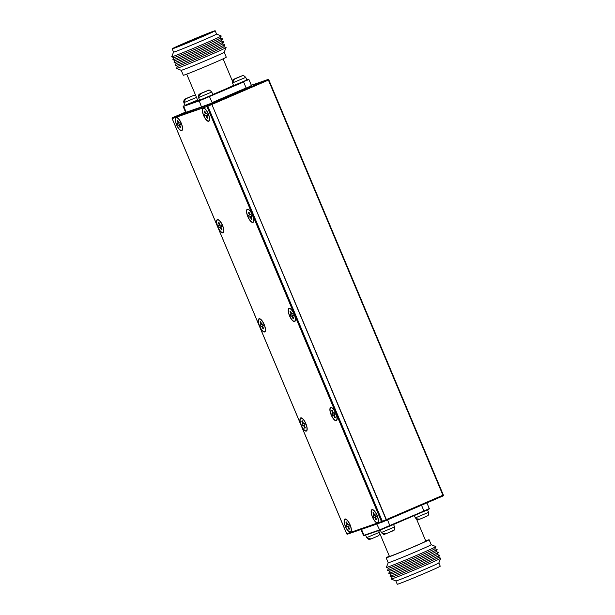 <?xml version="1.0" encoding="UTF-8"?>
<svg xmlns="http://www.w3.org/2000/svg" width="615" height="615" viewBox="0 0 615 615"><rect width="100%" height="100%" fill="white"/><g stroke="black" fill="none" stroke-linecap="round" stroke-linejoin="round"><path stroke-width="0.92" d="M181.279 123.231A7.172 2.483 -113.3 0 0 176.09 117.457A7.172 2.483 -113.3 0 0 176.582 124.86A7.172 2.483 -113.3 0 0 181.763 130.634A7.172 2.483 -113.3 0 0 181.279 123.231M222.538 225.374A7.172 2.483 -113.3 0 0 217.349 219.601A7.172 2.483 -113.3 0 0 217.833 227.004A7.172 2.483 -113.3 0 0 223.022 232.778A7.172 2.483 -113.3 0 0 222.538 225.374M264.212 324.528A7.172 2.483 -113.3 0 0 259.03 318.755A7.172 2.483 -113.3 0 0 259.515 326.158A7.172 2.483 -113.3 0 0 264.704 331.931A7.172 2.483 -113.3 0 0 264.212 324.528M305.893 423.681A7.172 2.483 -113.3 0 0 300.704 417.908A7.172 2.483 -113.3 0 0 301.196 425.311A7.172 2.483 -113.3 0 0 306.378 431.084A7.172 2.483 -113.3 0 0 305.893 423.681M350.089 524.803A7.172 2.483 -113.3 0 0 344.9 519.037A7.172 2.483 -113.3 0 0 345.384 526.44A7.172 2.483 -113.3 0 0 350.573 532.213A7.172 2.483 -113.3 0 0 350.089 524.803M208.316 113.844A7.172 2.483 -113.3 0 0 203.127 108.079A7.172 2.483 -113.3 0 0 203.611 115.482A7.172 2.483 -113.3 0 0 208.8 121.247A7.172 2.483 -113.3 0 0 208.316 113.844M252.504 214.973A7.172 2.483 -113.3 0 0 247.322 209.2A7.172 2.483 -113.3 0 0 247.807 216.603A7.172 2.483 -113.3 0 0 252.996 222.376A7.172 2.483 -113.3 0 0 252.504 214.973M294.185 314.127A7.172 2.483 -113.3 0 0 288.996 308.353A7.172 2.483 -113.3 0 0 289.488 315.756A7.172 2.483 -113.3 0 0 294.677 321.53A7.172 2.483 -113.3 0 0 294.185 314.127M335.867 413.28A7.172 2.483 -113.3 0 0 330.678 407.507A7.172 2.483 -113.3 0 0 331.17 414.91A7.172 2.483 -113.3 0 0 336.351 420.683A7.172 2.483 -113.3 0 0 335.867 413.28M377.118 515.424A7.172 2.483 -113.3 0 0 371.937 509.651A7.172 2.483 -113.3 0 0 372.421 517.054A7.172 2.483 -113.3 0 0 377.61 522.827A7.172 2.483 -113.3 0 0 377.118 515.424M382.399 522.058A0.715 0.715 0 0 1 382.353 522.081A0.715 0.676 70.9 0 1 381.5 521.666L206.994 106.541L172.2 118.618L346.706 533.743L382.353 521.32L382.399 522.058L442.969 495.974A0.715 0.715 0 0 0 443.346 495.037L386.366 519.59L211.868 104.465L211.352 103.881L172.546 117.688L211.352 103.881L211.868 104.465L207.847 106.195L382.353 521.32L386.366 519.59L386.412 520.336L211.868 104.465L268.801 79.927A0.715 0.676 -109.1 0 0 267.948 79.512L251.351 85.277L267.902 79.527L268.417 80.111L442.923 495.236L442.961 495.982L382.392 522.066A0.715 0.676 70.9 0 1 382.353 522.081L347.56 534.158A0.715 0.676 70.9 0 0 347.598 534.135L382.307 522.089M268.801 79.935L443.346 495.037L268.84 79.912A0.715 0.715 0 0 0 267.948 79.512A0.715 0.676 -109.1 0 0 267.902 79.527L211.352 103.881L176.559 115.958L185.515 112.107L172.546 117.688A0.715 0.676 70.9 0 0 172.2 118.618L172.2 118.61M176.29 117.765A6.811 2.36 -113.3 0 0 176.236 117.788A6.811 2.36 -113.3 0 0 176.728 124.899A6.811 2.36 -113.3 0 0 181.571 130.326A6.811 2.36 -113.3 0 0 181.625 130.303A6.811 2.36 -113.3 0 0 181.133 123.192A6.811 2.36 -113.3 0 0 176.29 117.765M180.556 124.484L179.611 124.814L180.725 127.474L180.103 127.689L178.988 125.029L178.043 125.36L177.304 123.607L178.25 123.277L177.135 120.617L177.758 120.402L178.873 123.062L179.818 122.731L180.556 124.484M178.873 123.062L179.826 122.754M177.304 123.607L178.25 123.277M180.487 124.33L179.611 124.814M178.988 125.029L180.456 124.245M178.043 125.36L180.418 124.161M180.103 127.689L180.549 127.051M177.135 120.617L177.896 120.74M217.541 219.909A6.811 2.36 -113.3 0 0 217.487 219.932A6.811 2.36 -113.3 0 0 217.987 227.043A6.811 2.36 -113.3 0 0 222.822 232.47A6.811 2.36 -113.3 0 0 222.876 232.447A6.811 2.36 -113.3 0 0 222.384 225.336A6.811 2.36 -113.3 0 0 217.541 219.909M221.807 226.628L220.862 226.958L221.984 229.618L221.362 229.833L220.239 227.173L219.294 227.504L218.556 225.751L219.501 225.421L218.387 222.761L219.009 222.545L220.124 225.205L221.069 224.875L221.807 226.628M220.124 225.205L219.501 225.421M218.556 225.751L221.085 224.913M221.746 226.474L220.862 226.958M220.239 227.173L221.707 226.389M219.294 227.504L221.669 226.297M221.362 229.833L221.8 229.195M218.387 222.761L219.148 222.884M247.514 209.507A6.811 2.36 -113.3 0 0 247.461 209.531A6.811 2.36 -113.3 0 0 247.953 216.641A6.811 2.36 -113.3 0 0 252.796 222.069A6.811 2.36 -113.3 0 0 252.85 222.046A6.811 2.36 -113.3 0 0 252.358 214.935A6.811 2.36 -113.3 0 0 247.514 209.507M251.781 216.226L250.835 216.557L251.958 219.217L251.335 219.432L250.213 216.772L249.267 217.103L248.529 215.35L249.475 215.019L248.36 212.36L248.983 212.144L250.097 214.804L251.043 214.474L251.781 216.226M250.097 214.804L251.051 214.489M248.529 215.35L249.475 215.019M251.72 216.073L250.835 216.557M250.213 216.772L251.681 215.98M249.267 217.103L251.643 215.896M251.335 219.432L251.773 218.794M248.36 212.36L249.121 212.482M259.223 319.062A6.811 2.36 -113.3 0 0 259.169 319.085A6.811 2.36 -113.3 0 0 259.661 326.196A6.811 2.36 -113.3 0 0 264.504 331.623A6.811 2.36 -113.3 0 0 264.558 331.6A6.811 2.36 -113.3 0 0 264.066 324.489A6.811 2.36 -113.3 0 0 259.223 319.062M263.489 325.781L262.543 326.111L263.658 328.771L263.036 328.987L261.921 326.327L260.975 326.657L260.237 324.904L261.183 324.574L260.068 321.914L260.691 321.699L261.805 324.359L262.751 324.028L263.489 325.781M261.805 324.359L261.183 324.574M260.237 324.904L262.766 324.067M263.428 325.627L262.543 326.111M261.921 326.327L263.389 325.543M260.975 326.657L263.351 325.458M263.036 328.987L263.481 328.349M260.068 321.914L260.829 322.037M289.196 308.661A6.811 2.36 -113.3 0 0 289.142 308.684A6.811 2.36 -113.3 0 0 289.634 315.795A6.811 2.36 -113.3 0 0 294.477 321.222A6.811 2.36 -113.3 0 0 294.531 321.199A6.811 2.36 -113.3 0 0 294.039 314.088A6.811 2.36 -113.3 0 0 289.196 308.661M293.463 315.38L292.517 315.71L293.632 318.37L293.009 318.585L291.894 315.925L290.949 316.256L290.211 314.503L291.156 314.173L290.042 311.513L290.664 311.298L291.779 313.957L292.725 313.627L293.463 315.38M291.779 313.957L291.156 314.173M290.211 314.503L292.74 313.665M293.393 315.226L292.517 315.71M291.894 315.925L293.363 315.134M290.949 316.256L293.324 315.049M293.009 318.585L293.455 317.947M290.042 311.513L290.803 311.636M300.904 418.215A6.811 2.36 -113.3 0 0 300.85 418.238A6.811 2.36 -113.3 0 0 301.342 425.349A6.811 2.36 -113.3 0 0 306.185 430.777A6.811 2.36 -113.3 0 0 306.239 430.754A6.811 2.36 -113.3 0 0 305.747 423.643A6.811 2.36 -113.3 0 0 300.904 418.215M305.171 424.934L304.225 425.265L305.34 427.925L304.717 428.14L303.602 425.48L302.657 425.811L301.919 424.058L302.864 423.727L301.75 421.067L302.372 420.852L303.487 423.512L304.433 423.189L305.171 424.934M303.487 423.512L304.44 423.205M301.919 424.058L304.448 423.228M304.448 423.212L302.864 423.727M305.101 424.78L304.225 425.265M303.602 425.48L305.071 424.696M302.657 425.811L305.032 424.611M304.717 428.14L305.163 427.502M301.75 421.067L302.511 421.19M330.878 407.814A6.811 2.36 -113.3 0 0 330.824 407.837A6.811 2.36 -113.3 0 0 331.316 414.948A6.811 2.36 -113.3 0 0 336.159 420.376A6.811 2.36 -113.3 0 0 336.213 420.352A6.811 2.36 -113.3 0 0 335.721 413.242A6.811 2.36 -113.3 0 0 330.878 407.814M335.144 414.533L334.199 414.864L335.313 417.524L334.691 417.739L333.576 415.079L332.63 415.409L331.892 413.657L332.838 413.326L331.723 410.666L332.346 410.451L333.461 413.111L334.406 412.78L335.144 414.533M333.461 413.111L332.838 413.326M331.892 413.657L334.422 412.819M335.075 414.379L334.199 414.864M333.576 415.079L335.044 414.295M332.63 415.409L335.006 414.202M334.691 417.739L335.137 417.101M331.723 410.666L332.484 410.789M203.327 108.386A6.811 2.36 -113.3 0 0 203.273 108.401A6.811 2.36 -113.3 0 0 203.765 115.52A6.811 2.36 -113.3 0 0 208.608 120.94A6.811 2.36 -113.3 0 0 208.662 120.924A6.811 2.36 -113.3 0 0 208.162 113.806A6.811 2.36 -113.3 0 0 203.327 108.386M207.593 115.105L206.648 115.428L207.762 118.095L207.14 118.311L206.017 115.651L205.072 115.974L204.341 114.221L205.287 113.898L204.165 111.238L204.787 111.015L205.91 113.683L206.855 113.352L207.593 115.105M205.91 113.683L206.863 113.368M204.341 114.221L205.287 113.898M207.524 114.944L206.648 115.428M206.017 115.651L207.486 114.859M205.072 115.974L207.455 114.774M207.14 118.311L207.586 117.665M204.165 111.238L204.933 111.361M345.1 519.344A6.811 2.36 -113.3 0 0 345.038 519.36A6.811 2.36 -113.3 0 0 345.538 526.478A6.811 2.36 -113.3 0 0 350.373 531.898A6.811 2.36 -113.3 0 0 350.435 531.883A6.811 2.36 -113.3 0 0 349.935 524.764A6.811 2.36 -113.3 0 0 345.1 519.344M349.358 526.063L348.413 526.386L349.535 529.054L348.913 529.269L347.79 526.609L346.845 526.932L346.107 525.179L347.06 524.856L345.938 522.197L346.56 521.974L347.683 524.641L348.628 524.311L349.358 526.063M347.683 524.641L347.06 524.856M346.107 525.179L348.644 524.349M349.297 525.902L348.413 526.386M347.79 526.609L349.259 525.817M346.845 526.932L349.228 525.733M348.913 529.269L349.358 528.623M345.938 522.197L346.706 522.32M372.129 509.958A6.811 2.36 -113.3 0 0 372.075 509.981A6.811 2.36 -113.3 0 0 372.575 517.092A6.811 2.36 -113.3 0 0 377.41 522.519A6.811 2.36 -113.3 0 0 377.464 522.496A6.811 2.36 -113.3 0 0 376.972 515.385A6.811 2.36 -113.3 0 0 372.129 509.958M376.395 516.677L375.45 517.007L376.572 519.667L375.95 519.883L374.827 517.223L373.882 517.553L373.144 515.801L374.089 515.47L372.974 512.81L373.597 512.595L374.712 515.255L375.657 514.924L376.395 516.677M374.712 515.255L375.665 514.947M373.144 515.801L374.089 515.47M376.334 516.523L375.45 517.007M374.827 517.223L376.295 516.431M373.882 517.553L376.257 516.346M375.95 519.883L376.388 519.245M372.974 512.81L373.736 512.933M395.868 580.952L397.259 584.25A23.309 0.553 -22.8 0 0 426.387 572.565A23.309 0.553 -22.8 0 0 440.232 566.184L438.849 562.886L440.763 558.197A26.899 0.638 -22.8 0 0 440.747 558.174A26.899 0.638 -22.8 0 1 424.78 565.546A26.899 0.638 -22.8 0 1 391.186 579.038A26.899 0.638 -22.8 0 0 391.186 579.038L395.876 580.952A23.309 0.553 -22.8 0 0 395.876 580.952A23.309 0.553 -22.8 0 0 424.996 569.259A23.309 0.553 -22.8 0 0 438.841 562.894M391.171 579.007L392.209 576.893A25.107 0.592 -22.8 0 0 423.589 564.301A25.107 0.592 -22.8 0 0 438.503 557.451L439.541 555.314A26.899 0.638 -22.8 0 0 439.533 555.276L437.296 554.538M390.994 574.003L389.956 576.117A26.899 0.638 -22.8 0 0 389.971 576.147A26.899 0.638 -22.8 0 0 423.566 562.656A26.899 0.638 -22.8 0 0 439.541 555.314M436.066 551.663A25.107 0.592 -22.8 0 1 421.152 558.52A25.107 0.592 -22.8 0 1 389.802 571.112L388.742 573.226A26.899 0.638 -22.8 0 0 388.757 573.257L391.017 574.01A25.107 0.592 -22.8 0 0 422.374 561.41A25.107 0.592 -22.8 0 0 437.28 554.561L438.326 552.416A26.899 0.638 -22.8 0 0 438.318 552.385L436.081 551.647L437.111 549.526A26.899 0.638 -22.8 0 0 437.096 549.495L434.859 548.749M388.757 573.257A26.899 0.638 -22.8 0 0 422.351 559.765A26.899 0.638 -22.8 0 0 438.326 552.416M389.333 556.152A23.309 0.553 -22.8 0 0 386.143 557.813A23.309 0.553 -22.8 0 0 415.271 546.12A23.309 0.553 -22.8 0 0 429.116 539.739L431.207 544.698A23.309 0.553 -22.8 0 1 417.354 551.078A23.309 0.553 -22.8 0 1 388.226 562.763A23.309 0.553 -22.8 0 0 388.226 562.763L386.312 567.445A26.899 0.638 -22.8 0 0 386.328 567.476A26.899 0.638 -22.8 0 0 419.922 553.977A26.899 0.638 -22.8 0 0 435.897 546.635L434.851 548.772A25.107 0.592 -22.8 0 1 419.937 555.629A25.107 0.592 -22.8 0 1 388.58 568.222L387.527 570.336A26.899 0.638 -22.8 0 0 387.542 570.366A26.899 0.638 -22.8 0 0 421.137 556.867A26.899 0.638 -22.8 0 0 437.111 549.526M378.594 530.599L389.449 556.421A19.726 0.469 -22.8 0 0 414.095 546.535A19.726 0.469 -22.8 0 0 425.811 541.131L416.639 519.298M429.116 539.739A23.309 0.553 -22.8 0 0 425.703 540.862M435.897 546.635A26.899 0.638 -22.8 0 0 435.889 546.604L431.2 544.69M378.356 535.819L371.26 538.878L367.386 538.525L370.699 539.048M379.34 532.375L366.671 537.625C368.623 539.455 369.669 540.024 369.807 539.347L370.438 539.163M371.26 538.878L378.448 535.811L380.009 533.974M393.046 530.722L385.951 533.774L382.084 533.42L385.397 533.951M393.546 524.487L394.592 526.97L381.362 532.529C383.314 534.35 384.36 534.927 384.498 534.251L385.128 534.066M385.951 533.774L392.432 531.053C393.531 529.661 394.476 532.083 394.592 526.97M427.041 516.085L419.945 519.137L416.071 518.783L419.392 519.306M427.525 509.82L428.578 512.333L415.356 517.891C417.308 519.713 418.354 520.29 418.492 519.606L419.123 519.421M419.945 519.137L426.426 516.408C427.525 515.024 428.463 517.438 428.578 512.333M196.5 97.424L183.831 102.667L184.946 105.311L197.615 100.068M186.199 98.631L193.294 95.579L186.199 98.631L184.031 101.483L185.376 98.915L192.472 95.863L185.376 98.915M183.831 102.667C183.947 97.562 184.892 99.976 185.991 98.592L192.472 95.863M193.294 95.579L195.778 95.702M184.538 101.229L183.716 101.583M211.752 92.012L198.53 97.57L199.637 100.214L212.859 94.656L211.752 92.012C209.8 90.182 208.754 89.613 208.616 90.29L200.89 93.534L207.985 90.474M200.89 93.534L198.722 96.386L200.067 93.818L207.163 90.759L200.067 93.818M198.53 97.57C198.645 92.458 199.583 94.879 200.682 93.488L207.163 90.759M199.229 96.132L198.407 96.486M245.746 77.375L232.516 82.933L233.631 85.577L246.853 80.019L245.746 77.375C243.794 75.545 242.748 74.976 242.61 75.653L234.884 78.889L241.979 75.837M234.884 78.889L232.716 81.741L234.061 79.181L241.157 76.122L234.061 79.181M232.516 82.933C232.631 77.821 233.577 80.242 234.676 78.851L241.157 76.122M233.223 81.488L232.401 81.849M199.106 37.899A16.59 0.392 157.2 0 1 178.388 46.217A16.59 0.392 157.2 0 1 188.236 41.674A16.59 0.392 157.2 0 1 208.962 33.364A16.59 0.392 157.2 0 1 199.106 37.899M186.03 42.435A23.309 0.553 157.2 0 1 215.158 30.75A23.309 0.553 157.2 0 1 201.313 37.131A23.309 0.553 157.2 0 1 172.177 48.816A23.309 0.553 157.2 0 1 186.03 42.435M216.534 34.048A23.309 0.553 157.2 0 1 216.549 34.056A23.309 0.553 157.2 0 1 202.696 40.436A23.309 0.553 157.2 0 1 173.568 52.121L171.654 56.803A26.899 0.638 157.2 0 1 171.654 56.803A26.899 0.638 157.2 0 0 205.264 43.334A26.899 0.638 157.2 0 0 221.239 35.993A26.899 0.638 157.2 0 1 221.239 35.993L216.549 34.048L215.158 30.75M221.239 35.993L220.193 38.13A25.107 0.592 157.2 0 1 205.287 44.987A25.107 0.592 157.2 0 1 173.93 57.579L171.67 56.826M220.208 38.107L222.446 38.853A26.899 0.638 157.2 0 1 222.461 38.883A26.899 0.638 157.2 0 1 206.479 46.225A26.899 0.638 157.2 0 1 172.884 59.724A26.899 0.638 157.2 0 1 172.869 59.686L173.907 57.572M222.461 38.883L221.415 41.02A25.107 0.592 157.2 0 1 206.502 47.878A25.107 0.592 157.2 0 1 175.144 60.47L172.884 59.724M221.423 40.997L223.66 41.743A26.899 0.638 157.2 0 1 223.675 41.774A26.899 0.638 157.2 0 1 207.693 49.115A26.899 0.638 157.2 0 1 174.099 62.615A26.899 0.638 157.2 0 1 174.083 62.584L175.121 60.462M222.63 43.911A25.107 0.592 157.2 0 1 207.716 50.768A25.107 0.592 157.2 0 1 176.359 63.36L175.306 65.474A26.899 0.638 157.2 0 0 175.313 65.505A26.899 0.638 157.2 0 0 208.908 52.006A26.899 0.638 157.2 0 0 224.89 44.664A26.899 0.638 157.2 0 0 224.875 44.634L222.638 43.896L223.675 41.774M224.89 44.664L223.845 46.809A25.107 0.592 157.2 0 1 208.931 53.659A25.107 0.592 157.2 0 1 177.574 66.259L175.313 65.505M223.852 46.786L226.089 47.524A26.899 0.638 157.2 0 1 226.105 47.555A26.899 0.638 157.2 0 1 210.13 54.904A26.899 0.638 157.2 0 1 176.528 68.396A26.899 0.638 157.2 0 1 176.52 68.365L177.551 66.251M224.191 52.237A23.309 0.553 157.2 0 1 224.191 52.244A23.309 0.553 157.2 0 1 210.338 58.617A23.309 0.553 157.2 0 1 181.225 70.31L183.293 75.261A23.309 0.553 157.2 0 0 212.429 63.576A23.309 0.553 157.2 0 0 226.274 57.187L224.191 52.237L226.105 47.555M233.546 85.377A19.726 0.469 157.2 0 1 222.361 90.42A19.726 0.469 157.2 0 1 212.782 94.472M199.46 99.791A19.726 0.469 157.2 0 1 197.715 100.306L186.714 74.138M207.332 105.611L207.847 106.195L206.994 106.541A0.715 0.676 70.9 0 1 207.332 105.611M346.706 533.743L346.699 533.735A0.715 0.676 70.9 0 0 347.56 534.158A0.715 0.715 0 0 1 346.66 533.759L172.162 118.626A0.715 0.715 0 0 1 172.538 117.696M443.307 495.06A0.715 0.676 -109.1 0 1 442.977 495.974M428.57 509.166L379.739 530.199L376.795 524.049L361.512 529.354L364.011 535.304L379.294 529.999L423.95 511.011L421.513 505.215M387.519 519.852L389.987 526.025L379.724 530.207L364.441 535.511L363.473 535.45L360.974 529.5L361.497 529.315M379.701 530.215L363.473 535.45M378.325 523.48L376.78 524.011M423.95 511.011L429.278 508.559C430.131 508.651 428.363 509.597 423.973 511.38L423.95 511.011M209.361 96.355L212.121 102.59L246.115 87.953L243.617 82.003L198.96 100.991L183.677 106.295L186.176 112.245L201.459 106.941L199.129 100.529L247.999 79.489M250.728 86.108L212.152 102.959L186.606 112.453L185.638 112.391L183.139 106.441L199.129 100.529M183.139 106.441L183.847 105.834M212.144 102.966L201.459 106.941L212.144 102.966L246.138 88.322L251.443 85.5L248.937 79.55L243.356 81.718M176.943 117.48L176.236 117.788M182.34 129.996L181.625 130.303M218.202 219.624L217.487 219.932M223.591 232.139L222.876 232.447M248.176 209.223L247.461 209.531M253.565 221.738L252.85 222.046M259.884 318.778L259.169 319.085M265.273 331.293L264.558 331.6M289.857 308.376L289.142 308.684M295.246 320.892L294.531 321.199M301.558 417.931L300.85 418.238M306.954 430.454L306.239 430.754M331.531 407.53L330.824 407.837M336.928 420.045L336.213 420.352M203.98 108.102L203.273 108.401M209.369 120.617L208.662 120.924M345.753 519.06L345.038 519.36M351.142 531.575L350.435 531.883M372.79 509.674L372.075 509.981M378.179 522.189L377.464 522.496M392.232 576.901L389.971 576.147M389.802 571.112L387.542 570.366M388.58 568.222L386.328 567.476M388.226 562.763L386.143 557.813M438.51 557.428L440.747 558.174M426.902 502.893L429.278 508.559M423.973 511.38L389.987 526.025M365.61 535.104L366.671 537.625M380.301 529.992L381.362 532.529M414.364 515.524L415.356 517.891M232.355 94.841L232.155 94.349M212.621 103.335L212.413 102.851M240.027 91.535L239.819 91.043M246.615 88.698L246.407 88.206M223.084 58.848L232.409 81.026M181.225 70.31L176.528 68.396M176.359 63.36L174.099 62.615M172.177 48.816L173.568 52.121M201.881 107.148L185.638 112.391M246.138 88.322C254.818 84.47 250.236 86.431 251.443 85.5M248.937 79.55L247.976 79.489"/></g></svg>
